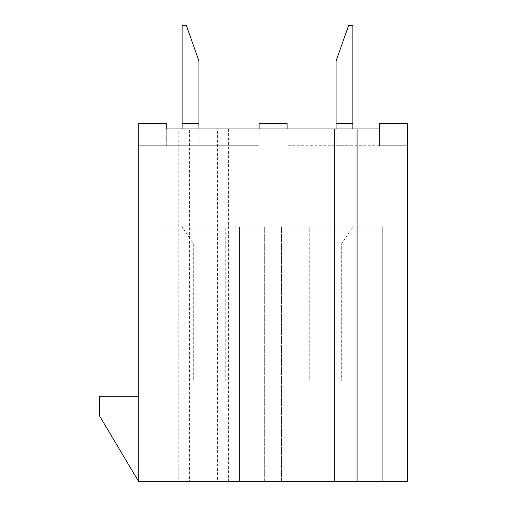 <?xml version="1.0" encoding="UTF-8"?>
<svg xmlns="http://www.w3.org/2000/svg" width="507" height="507" viewBox="0 0 507 507"><rect width="100%" height="100%" fill="white"/><g stroke="black" fill="none" stroke-linecap="round" stroke-linejoin="round"><path stroke-width="0.38" stroke-dasharray="2.54 1.9" d="M228.587 128.93L228.587 481.65L407.463 481.65L407.463 123.328L379.47 123.328L379.47 145.724L287.095 145.724L379.47 145.724L379.47 123.328L379.47 145.724L407.463 145.724L379.47 145.724L379.47 128.93L178.198 128.93L178.198 481.65L138.728 481.65L138.728 396.271L99.537 396.271L99.537 415.867L138.728 481.65L138.728 396.271M138.728 481.65L138.728 123.328L166.721 123.328L138.728 123.328L166.721 123.328L166.721 128.93L178.198 128.93M228.587 481.65L217.389 481.65L217.389 128.93M217.389 481.65L189.396 481.65L189.396 128.93M287.095 128.93L379.47 128.93L259.096 128.93L287.095 128.93L287.095 145.724L287.095 123.328L259.096 123.328L259.096 145.724L138.728 145.724L259.096 145.724L259.096 128.93L166.721 128.93L166.721 145.724L166.721 128.93M182.114 128.93L198.915 128.93L198.915 145.724L182.114 145.724L198.915 145.724L198.915 60.903L186.316 25.35L182.114 25.35L182.114 128.93M407.463 123.328L379.47 123.328L407.463 123.328L407.463 145.724L407.463 123.328M352.878 128.93L352.878 25.35L348.677 25.35L336.084 60.903L336.084 145.724L352.878 145.724L336.084 145.724L336.084 128.93M138.728 123.328L138.728 145.724L138.728 123.328M189.396 481.65L178.198 481.65M382.272 481.65L281.493 481.65L382.272 481.65L382.272 226.908L281.493 226.908L382.272 226.908L382.272 481.65M239.5 481.65L163.919 481.65L264.698 481.65L239.5 481.65L239.5 226.908L163.919 226.908L264.698 226.908L239.5 226.908L239.5 481.65M281.493 481.65L281.493 226.908L281.493 481.65M309.771 226.908L352.878 226.908L341.68 243.702L341.68 380.871L309.771 380.871L309.771 226.908L352.878 226.908L341.68 243.702L341.68 380.871L309.771 380.871L309.771 226.908M182.114 226.908L225.228 226.908L225.228 380.871L193.313 380.871L193.313 243.702L182.114 226.908L225.228 226.908L225.228 380.871L193.313 380.871L193.313 243.702L182.114 226.908M163.919 481.65L163.919 226.908L163.919 481.65M264.698 481.65L264.698 226.908L264.698 481.65M182.114 123.328L198.915 123.328M336.084 123.328L352.878 123.328"/><path stroke-width="0.76" d="M138.728 396.271L99.537 396.271L99.537 415.867L138.728 481.65L138.728 123.328L166.721 123.328L166.721 128.93L182.114 128.93L182.114 25.35L186.316 25.35L198.915 60.903L198.915 128.93L259.096 128.93L259.096 123.328L287.095 123.328L287.095 128.93M357.08 128.93L379.47 128.93L379.47 123.328L407.463 123.328L407.463 481.65L357.08 481.65L357.08 128.93L166.721 128.93M138.728 481.65L334.683 481.65L334.683 128.93M334.683 481.65L357.08 481.65M336.084 128.93L336.084 60.903L348.677 25.35L352.878 25.35L352.878 128.93M198.915 123.328L182.114 123.328M352.878 123.328L336.084 123.328"/></g></svg>
